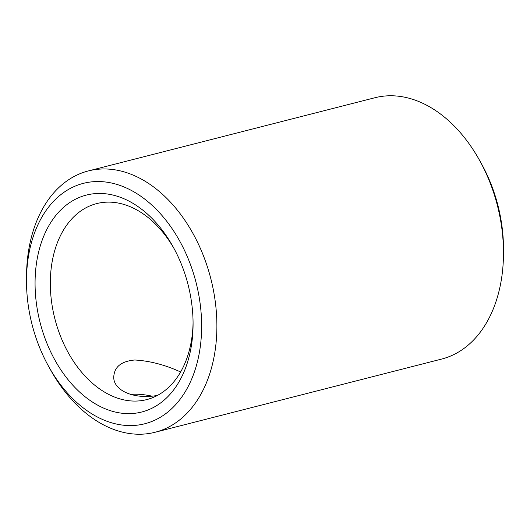 <?xml version="1.0" encoding="UTF-8"?>
<svg xmlns="http://www.w3.org/2000/svg" width="530" height="530" viewBox="0 0 530 530"><rect width="100%" height="100%" fill="white"/><g stroke="black" fill="none" stroke-linecap="round" stroke-linejoin="round"><path stroke-width="0.79" d="M155.085 432.261L441.662 359.062A134.858 92.008 -104.3 0 0 502.804 268.18A134.858 92.008 -104.3 0 0 503.474 254.095A134.858 92.008 -104.3 0 0 479.491 160.212A134.858 92.008 -104.3 0 0 374.915 97.739L88.338 170.938A134.858 92.008 75.7 0 1 210.86 278.826A134.858 92.008 75.7 0 1 155.085 432.261A134.858 92.008 75.7 0 1 50.509 369.788L48.561 366.283A124.066 84.648 75.7 0 1 26.5 279.913A124.066 84.648 75.7 0 1 27.116 266.954A124.066 84.648 75.7 0 1 145.001 199.313A124.066 84.648 75.7 0 1 186.196 390.113A124.066 84.648 75.7 0 1 48.561 366.283M26.5 279.913L26.526 275.905A134.858 92.008 75.7 0 1 27.196 261.82A134.858 92.008 75.7 0 1 88.338 170.938M151.481 396.049C143.842 394.413 136.806 393.863 130.38 394.4M503.474 254.095L503.5 250.087A124.066 84.648 -104.3 0 0 481.439 163.717L479.491 160.212M192.523 336.563A111.929 76.366 75.7 0 1 86.165 397.593A111.929 76.366 75.7 0 1 48.998 225.449A111.929 76.366 75.7 0 1 173.171 246.953A111.929 76.366 75.7 0 1 193.072 324.877A111.929 76.366 75.7 0 1 192.523 336.563M174.158 248.756A101.144 69.006 -104.3 0 0 96.685 203.599A101.144 69.006 -104.3 0 0 50.827 271.764A101.144 69.006 -104.3 0 0 146.744 399.593A101.144 69.006 -104.3 0 0 192.602 331.429A101.144 69.006 -104.3 0 0 193.072 322.816M180.624 371.974C165.022 364.845 149.738 360.857 134.779 360.002C121.973 361.162 115.01 366.309 113.897 375.445C111.744 389.57 132.745 399.766 156.946 395.512"/></g></svg>
